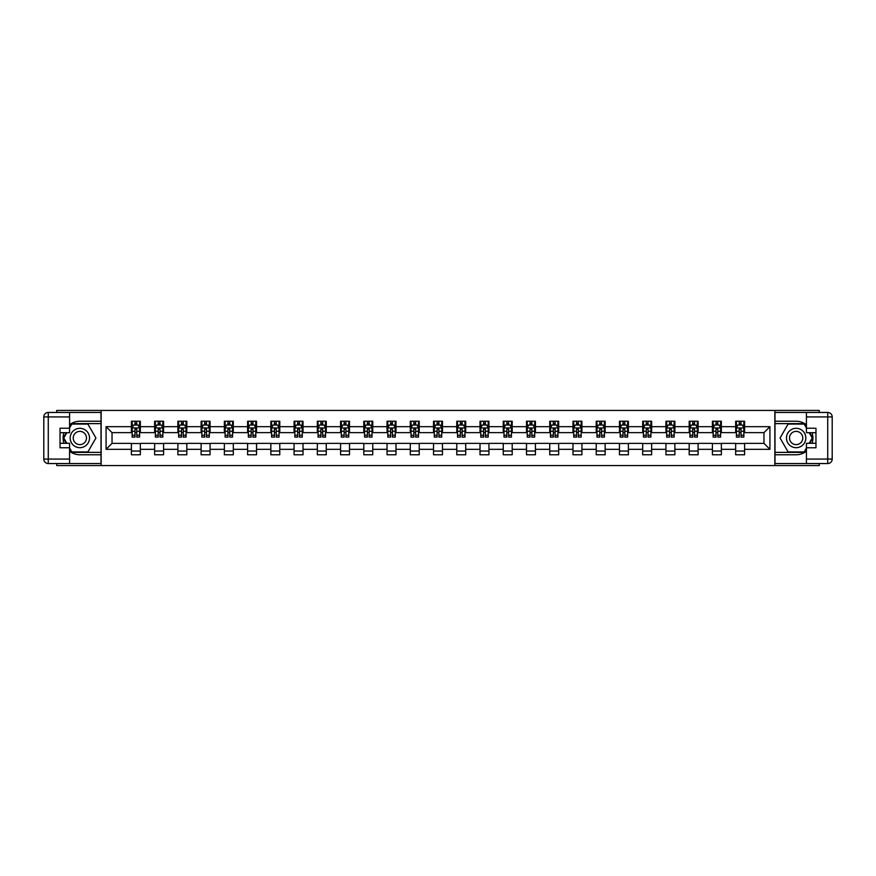 <?xml version="1.0" encoding="UTF-8"?>
<svg xmlns="http://www.w3.org/2000/svg" width="876" height="876" viewBox="0 0 876 876"><rect width="100%" height="100%" fill="white"/><g stroke="black" fill="none" stroke-linecap="round" stroke-linejoin="round"><path stroke-width="1.31" d="M56.765 463.546L56.765 465.561L819.235 465.561L819.235 463.546M819.235 412.454L819.235 410.439L774.844 410.439L774.844 465.561M774.844 410.439L56.765 410.439L56.765 412.454M101.156 465.561L101.156 410.439M744.6 426.678L744.6 421.236L735.665 421.236L735.665 426.678L721.364 426.678L721.364 421.236L712.418 421.236L712.418 426.678L698.117 426.678L698.117 421.236L689.182 421.236L689.182 426.678L674.881 426.678L674.881 421.236L665.935 421.236L665.935 426.678L651.635 426.678L651.635 421.236L642.699 421.236L642.699 426.678L628.399 426.678L628.399 421.236L619.452 421.236L619.452 426.678L605.152 426.678L605.152 421.236L596.217 421.236L596.217 426.678L581.916 426.678L581.916 421.236L572.981 421.236L572.981 426.678L558.669 426.678L558.669 421.236L549.734 421.236L549.734 426.678L535.433 426.678L535.433 421.236L526.498 421.236L526.498 426.678L512.197 426.678L512.197 421.236L503.251 421.236L503.251 426.678L488.95 426.678L488.95 421.236L480.015 421.236L480.015 426.678L465.714 426.678L465.714 421.236L456.768 421.236L456.768 426.678L442.468 426.678L442.468 421.236L433.532 421.236L433.532 426.678L419.232 426.678L419.232 421.236L410.286 421.236L410.286 426.678L395.985 426.678L395.985 421.236L387.05 421.236L387.05 426.678L372.749 426.678L372.749 421.236L363.803 421.236L363.803 426.678L349.502 426.678L349.502 421.236L340.567 421.236L340.567 426.678L326.266 426.678L326.266 421.236L317.331 421.236L317.331 426.678L303.019 426.678L303.019 421.236L294.084 421.236L294.084 426.678L279.783 426.678L279.783 421.236L270.848 421.236L270.848 426.678L256.548 426.678L256.548 421.236L247.601 421.236L247.601 426.678L233.301 426.678L233.301 421.236L224.365 421.236L224.365 426.678L210.065 426.678L210.065 421.236L201.119 421.236L201.119 426.678L186.818 426.678L186.818 421.236L177.883 421.236L177.883 426.678L163.582 426.678L163.582 421.236L154.636 421.236L154.636 426.678L140.335 426.678L140.335 421.236L131.4 421.236L131.4 426.678L106.073 426.678L106.073 449.322L112.029 443.365L131.4 443.365L131.4 454.764L140.335 454.764L140.335 443.365L154.636 443.365L154.636 454.764L163.582 454.764L163.582 443.365L177.883 443.365L177.883 454.764L186.818 454.764L186.818 443.365L201.119 443.365L201.119 454.764L210.065 454.764L210.065 443.365L224.365 443.365L224.365 454.764L233.301 454.764L233.301 443.365L247.601 443.365L247.601 454.764L256.548 454.764L256.548 443.365L270.848 443.365L270.848 454.764L279.783 454.764L279.783 443.365L294.084 443.365L294.084 454.764L303.019 454.764L303.019 443.365L317.331 443.365L317.331 454.764L326.266 454.764L326.266 443.365L340.567 443.365L340.567 454.764L349.502 454.764L349.502 443.365L363.803 443.365L363.803 454.764L372.749 454.764L372.749 443.365L387.05 443.365L387.05 454.764L395.985 454.764L395.985 443.365L410.286 443.365L410.286 454.764L419.232 454.764L419.232 443.365L433.532 443.365L433.532 454.764L442.468 454.764L442.468 443.365L456.768 443.365L456.768 454.764L465.714 454.764L465.714 443.365L480.015 443.365L480.015 454.764L488.95 454.764L488.95 443.365L503.251 443.365L503.251 454.764L512.197 454.764L512.197 443.365L526.498 443.365L526.498 454.764L535.433 454.764L535.433 443.365L549.734 443.365L549.734 454.764L558.669 454.764L558.669 443.365L572.981 443.365L572.981 454.764L581.916 454.764L581.916 443.365L596.217 443.365L596.217 454.764L605.152 454.764L605.152 443.365L619.452 443.365L619.452 454.764L628.399 454.764L628.399 443.365L642.699 443.365L642.699 454.764L651.635 454.764L651.635 443.365L665.935 443.365L665.935 454.764L674.881 454.764L674.881 443.365L689.182 443.365L689.182 454.764L698.117 454.764L698.117 443.365L712.418 443.365L712.418 454.764L721.364 454.764L721.364 443.365L735.665 443.365L735.665 454.764L744.6 454.764L744.6 443.365L763.971 443.365L763.971 432.635L744.6 432.635L744.6 426.678L769.927 426.678L769.927 449.322L744.6 449.322M735.665 449.322L721.364 449.322M712.418 449.322L698.117 449.322M689.182 449.322L674.881 449.322M665.935 449.322L651.635 449.322M642.699 449.322L628.399 449.322M619.452 449.322L605.152 449.322M596.217 449.322L581.916 449.322M572.981 449.322L558.669 449.322M549.734 449.322L535.433 449.322M526.498 449.322L512.197 449.322M503.251 449.322L488.95 449.322M480.015 449.322L465.714 449.322M456.768 449.322L442.468 449.322M433.532 449.322L419.232 449.322M410.286 449.322L395.985 449.322M387.05 449.322L372.749 449.322M363.803 449.322L349.502 449.322M340.567 449.322L326.266 449.322M317.331 449.322L303.019 449.322M294.084 449.322L279.783 449.322M270.848 449.322L256.548 449.322M247.601 449.322L233.301 449.322M224.365 449.322L210.065 449.322M201.119 449.322L186.818 449.322M177.883 449.322L163.582 449.322M154.636 449.322L140.335 449.322M131.4 449.322L106.073 449.322M735.665 426.678L735.665 432.635L721.364 432.635L721.364 426.678M712.418 426.678L712.418 432.635L698.117 432.635L698.117 426.678M689.182 426.678L689.182 432.635L674.881 432.635L674.881 426.678M665.935 426.678L665.935 432.635L651.635 432.635L651.635 426.678M642.699 426.678L642.699 432.635L628.399 432.635L628.399 426.678M619.452 426.678L619.452 432.635L605.152 432.635L605.152 426.678M596.217 426.678L596.217 432.635L581.916 432.635L581.916 426.678M572.981 426.678L572.981 432.635L558.669 432.635L558.669 426.678M549.734 426.678L549.734 432.635L535.433 432.635L535.433 426.678M526.498 426.678L526.498 432.635L512.197 432.635L512.197 426.678M503.251 426.678L503.251 432.635L488.95 432.635L488.95 426.678M480.015 426.678L480.015 432.635L465.714 432.635L465.714 426.678M456.768 426.678L456.768 432.635L442.468 432.635L442.468 426.678M433.532 426.678L433.532 432.635L419.232 432.635L419.232 426.678M410.286 426.678L410.286 432.635L395.985 432.635L395.985 426.678M387.05 426.678L387.05 432.635L372.749 432.635L372.749 426.678M363.803 426.678L363.803 432.635L349.502 432.635L349.502 426.678M340.567 426.678L340.567 432.635L326.266 432.635L326.266 426.678M317.331 426.678L317.331 432.635L303.019 432.635L303.019 426.678M294.084 426.678L294.084 432.635L279.783 432.635L279.783 426.678M270.848 426.678L270.848 432.635L256.548 432.635L256.548 426.678M247.601 426.678L247.601 432.635L233.301 432.635L233.301 426.678M224.365 426.678L224.365 432.635L210.065 432.635L210.065 426.678M201.119 426.678L201.119 432.635L186.818 432.635L186.818 426.678M177.883 426.678L177.883 432.635L163.582 432.635L163.582 426.678M154.636 426.678L154.636 432.635L140.335 432.635L140.335 426.678M131.4 426.678L131.4 432.635L112.029 432.635L106.073 426.678M112.029 432.635L112.029 443.365M769.927 449.322L763.971 443.365M763.971 432.635L769.927 426.678M131.4 424.97L132.145 424.97M134.981 424.97L136.766 424.97M139.591 424.97L140.335 424.97M131.4 432.492L132.145 432.492M134.981 432.492L136.766 432.492M139.591 432.492L140.335 432.492M131.4 443.508L140.335 443.508M131.4 451.03L140.335 451.03M154.636 443.508L163.582 443.508M154.636 451.03L163.582 451.03M154.636 424.97L155.381 424.97M158.217 424.97L160.001 424.97M162.837 424.97L163.582 424.97M154.636 432.492L155.381 432.492M158.217 432.492L160.001 432.492M162.837 432.492L163.582 432.492M177.883 443.508L186.818 443.508M177.883 451.03L186.818 451.03M177.883 424.97L178.627 424.97M181.452 424.97L183.248 424.97M186.073 424.97L186.818 424.97M177.883 432.492L178.627 432.492M181.452 432.492L183.248 432.492M186.073 432.492L186.818 432.492M201.119 443.508L210.065 443.508M201.119 451.03L210.065 451.03M201.119 424.97L201.863 424.97M204.699 424.97L206.484 424.97M209.32 424.97L210.065 424.97M201.119 432.492L201.863 432.492M204.699 432.492L206.484 432.492M209.32 432.492L210.065 432.492M224.365 443.508L233.301 443.508M224.365 451.03L233.301 451.03M224.365 424.97L225.11 424.97M227.935 424.97L229.731 424.97M232.556 424.97L233.301 424.97M224.365 432.492L225.11 432.492M227.935 432.492L229.731 432.492M232.556 432.492L233.301 432.492M247.601 443.508L256.548 443.508M247.601 451.03L256.548 451.03M247.601 424.97L248.346 424.97M251.182 424.97L252.967 424.97M255.803 424.97L256.548 424.97M247.601 432.492L248.346 432.492M251.182 432.492L252.967 432.492M255.803 432.492L256.548 432.492M270.848 443.508L279.783 443.508M270.848 451.03L279.783 451.03M270.848 424.97L271.593 424.97M274.418 424.97L276.203 424.97M279.039 424.97L279.783 424.97M270.848 432.492L271.593 432.492M274.418 432.492L276.203 432.492M279.039 432.492L279.783 432.492M294.084 443.508L303.019 443.508M294.084 451.03L303.019 451.03M294.084 424.97L294.829 424.97M297.665 424.97L299.45 424.97M302.275 424.97L303.019 424.97M294.084 432.492L294.829 432.492M297.665 432.492L299.45 432.492M302.275 432.492L303.019 432.492M317.331 443.508L326.266 443.508M317.331 451.03L326.266 451.03M317.331 424.97L318.076 424.97M320.901 424.97L322.686 424.97M325.522 424.97L326.266 424.97M317.331 432.492L318.076 432.492M320.901 432.492L322.686 432.492M325.522 432.492L326.266 432.492M340.567 443.508L349.502 443.508M340.567 451.03L349.502 451.03M340.567 424.97L341.311 424.97M344.148 424.97L345.932 424.97M348.757 424.97L349.502 424.97M340.567 432.492L341.311 432.492M344.148 432.492L345.932 432.492M348.757 432.492L349.502 432.492M363.803 443.508L372.749 443.508M363.803 451.03L372.749 451.03M363.803 424.97L364.558 424.97M367.383 424.97L369.168 424.97M372.004 424.97L372.749 424.97M363.803 432.492L364.558 432.492M367.383 432.492L369.168 432.492M372.004 432.492L372.749 432.492M387.05 443.508L395.985 443.508M387.05 451.03L395.985 451.03M387.05 424.97L387.794 424.97M390.619 424.97L392.415 424.97M395.24 424.97L395.985 424.97M387.05 432.492L387.794 432.492M390.619 432.492L392.415 432.492M395.24 432.492L395.985 432.492M410.286 443.508L419.232 443.508M410.286 451.03L419.232 451.03M410.286 424.97L411.03 424.97M413.866 424.97L415.651 424.97M418.487 424.97L419.232 424.97M410.286 432.492L411.03 432.492M413.866 432.492L415.651 432.492M418.487 432.492L419.232 432.492M433.532 443.508L442.468 443.508M433.532 451.03L442.468 451.03M433.532 424.97L434.277 424.97M437.102 424.97L438.898 424.97M441.723 424.97L442.468 424.97M433.532 432.492L434.277 432.492M437.102 432.492L438.898 432.492M441.723 432.492L442.468 432.492M456.768 443.508L465.714 443.508M456.768 451.03L465.714 451.03M456.768 424.97L457.513 424.97M460.349 424.97L462.134 424.97M464.97 424.97L465.714 424.97M456.768 432.492L457.513 432.492M460.349 432.492L462.134 432.492M464.97 432.492L465.714 432.492M480.015 443.508L488.95 443.508M480.015 451.03L488.95 451.03M480.015 424.97L480.76 424.97M483.585 424.97L485.381 424.97M488.206 424.97L488.95 424.97M480.015 432.492L480.76 432.492M483.585 432.492L485.381 432.492M488.206 432.492L488.95 432.492M503.251 443.508L512.197 443.508M503.251 451.03L512.197 451.03M503.251 424.97L503.996 424.97M506.832 424.97L508.617 424.97M511.442 424.97L512.197 424.97M503.251 432.492L503.996 432.492M506.832 432.492L508.617 432.492M511.442 432.492L512.197 432.492M526.498 443.508L535.433 443.508M526.498 451.03L535.433 451.03M526.498 424.97L527.242 424.97M530.068 424.97L531.852 424.97M534.688 424.97L535.433 424.97M526.498 432.492L527.242 432.492M530.068 432.492L531.852 432.492M534.688 432.492L535.433 432.492M549.734 443.508L558.669 443.508M549.734 451.03L558.669 451.03M549.734 424.97L550.478 424.97M553.314 424.97L555.099 424.97M557.924 424.97L558.669 424.97M549.734 432.492L550.478 432.492M553.314 432.492L555.099 432.492M557.924 432.492L558.669 432.492M572.981 443.508L581.916 443.508M572.981 451.03L581.916 451.03M572.981 424.97L573.725 424.97M576.55 424.97L578.335 424.97M581.171 424.97L581.916 424.97M572.981 432.492L573.725 432.492M576.55 432.492L578.335 432.492M581.171 432.492L581.916 432.492M596.217 443.508L605.152 443.508M596.217 451.03L605.152 451.03M596.217 424.97L596.961 424.97M599.797 424.97L601.582 424.97M604.407 424.97L605.152 424.97M596.217 432.492L596.961 432.492M599.797 432.492L601.582 432.492M604.407 432.492L605.152 432.492M619.452 443.508L628.399 443.508M619.452 451.03L628.399 451.03M619.452 424.97L620.197 424.97M623.033 424.97L624.818 424.97M627.654 424.97L628.399 424.97M619.452 432.492L620.197 432.492M623.033 432.492L624.818 432.492M627.654 432.492L628.399 432.492M642.699 443.508L651.635 443.508M642.699 451.03L651.635 451.03M642.699 424.97L643.444 424.97M646.269 424.97L648.065 424.97M650.89 424.97L651.635 424.97M642.699 432.492L643.444 432.492M646.269 432.492L648.065 432.492M650.89 432.492L651.635 432.492M665.935 443.508L674.881 443.508M665.935 451.03L674.881 451.03M665.935 424.97L666.68 424.97M669.516 424.97L671.301 424.97M674.137 424.97L674.881 424.97M665.935 432.492L666.68 432.492M669.516 432.492L671.301 432.492M674.137 432.492L674.881 432.492M689.182 443.508L698.117 443.508M689.182 451.03L698.117 451.03M689.182 424.97L689.927 424.97M692.752 424.97L694.548 424.97M697.373 424.97L698.117 424.97M689.182 432.492L689.927 432.492M692.752 432.492L694.548 432.492M697.373 432.492L698.117 432.492M712.418 443.508L721.364 443.508M712.418 451.03L721.364 451.03M712.418 424.97L713.163 424.97M715.999 424.97L717.783 424.97M720.62 424.97L721.364 424.97M712.418 432.492L713.163 432.492M715.999 432.492L717.783 432.492M720.62 432.492L721.364 432.492M735.665 443.508L744.6 443.508M735.665 451.03L744.6 451.03M735.665 424.97L736.409 424.97M739.235 424.97L741.019 424.97M743.855 424.97L744.6 424.97M735.665 432.492L736.409 432.492M739.235 432.492L741.019 432.492M743.855 432.492L744.6 432.492M136.766 423.174L134.981 423.174M139.591 435.241L136.766 435.241L136.766 437.102L139.591 437.102L139.591 428.014L138.101 425.035L133.634 425.035L132.145 428.014L132.145 437.102L134.981 437.102L134.981 435.241L132.145 435.241M132.145 428.014L132.145 421.236M139.591 428.014L139.591 421.236M134.981 425.035L134.981 421.236M136.766 421.236L136.766 425.035M136.766 435.241L136.766 429.13L134.981 429.13L134.981 435.241M84.698 429.612A9.68 9.68 0 0 0 71.471 433.16A9.68 9.68 0 0 0 75.007 446.388A9.68 9.68 0 0 0 88.235 442.84A9.68 9.68 0 0 0 84.698 429.612M83.165 432.262A6.625 6.625 0 0 0 74.11 434.682A6.625 6.625 0 0 0 76.541 443.738A6.625 6.625 0 0 0 85.596 441.318A6.625 6.625 0 0 0 83.165 432.262M69.576 427.948L71.81 424.072L87.896 424.072L95.933 438L87.896 451.928L71.81 451.928L69.576 448.052M66.817 443.289L63.773 438L66.817 432.711M800.992 429.612A9.68 9.68 0 0 0 787.765 433.16A9.68 9.68 0 0 0 791.302 446.388A9.68 9.68 0 0 0 804.529 442.84A9.68 9.68 0 0 0 800.992 429.612M799.46 432.262A6.625 6.625 0 0 0 790.404 434.682A6.625 6.625 0 0 0 792.835 443.738A6.625 6.625 0 0 0 801.89 441.318A6.625 6.625 0 0 0 799.46 432.262M806.424 448.052L804.19 451.928L788.104 451.928L780.067 438L788.104 424.072L804.19 424.072L806.424 427.948M809.183 432.711L812.227 438L809.183 443.289M69.576 451.239A16.764 16.764 0 0 0 79.858 454.764L101.003 454.764L101.003 463.546L48.268 463.546A4.468 4.468 0 0 1 43.8 459.079L43.8 416.921A4.468 4.468 0 0 1 48.268 412.454L69.576 412.454L69.576 432.711L60.039 432.711M69.576 412.454L101.003 412.454L101.003 421.236L79.858 421.236A16.764 16.764 0 0 0 69.576 424.761M63.948 432.711A16.764 16.764 0 0 0 63.948 443.289M101.003 454.764L101.003 421.236M60.039 443.289L69.576 443.289L69.576 463.546M69.576 428.244L60.039 428.244L60.039 447.756L69.576 447.756M101.003 423.623L71.547 423.623L69.576 427.05M69.576 448.95L71.547 452.377L101.003 452.377M66.302 432.711L63.247 438L66.302 443.289M806.424 424.761A16.764 16.764 0 0 0 796.142 421.236L774.997 421.236L774.997 412.454L827.732 412.454A4.468 4.468 0 0 1 832.2 416.921L832.2 459.079A4.468 4.468 0 0 1 827.732 463.546L806.424 463.546L806.424 443.289L815.961 443.289M806.424 463.546L774.997 463.546L774.997 454.764L796.142 454.764A16.764 16.764 0 0 0 806.424 451.239M812.052 443.289A16.764 16.764 0 0 0 812.052 432.711M774.997 421.236L774.997 454.764M815.961 432.711L806.424 432.711L806.424 412.454M806.424 447.756L815.961 447.756L815.961 428.244L806.424 428.244M774.997 452.377L804.453 452.377L806.424 448.95M806.424 427.05L804.453 423.623L774.997 423.623M809.698 443.289L812.753 438L809.698 432.711M160.001 423.174L158.217 423.174M162.837 435.241L160.001 435.241L160.001 437.102L162.837 437.102L162.837 428.014L161.348 425.035L156.881 425.035L155.381 428.014L155.381 437.102L158.217 437.102L158.217 435.241L155.381 435.241M155.381 428.014L155.381 421.236M162.837 428.014L162.837 421.236M158.217 425.035L158.217 421.236M160.001 421.236L160.001 425.035M160.001 435.241L160.001 429.13L158.217 429.13L158.217 435.241M183.248 423.174L181.452 423.174M186.073 435.241L183.248 435.241L183.248 437.102L186.073 437.102L186.073 428.014L184.584 425.035L180.117 425.035L178.627 428.014L178.627 437.102L181.452 437.102L181.452 435.241L178.627 435.241M178.627 428.014L178.627 421.236M186.073 428.014L186.073 421.236M181.452 425.035L181.452 421.236M183.248 421.236L183.248 425.035M183.248 435.241L183.248 429.13L181.452 429.13L181.452 435.241M206.484 423.174L204.699 423.174M209.32 435.241L206.484 435.241L206.484 437.102L209.32 437.102L209.32 428.014L207.831 425.035L203.352 425.035L201.863 428.014L201.863 437.102L204.699 437.102L204.699 435.241L201.863 435.241M201.863 428.014L201.863 421.236M209.32 428.014L209.32 421.236M204.699 425.035L204.699 421.236M206.484 421.236L206.484 425.035M206.484 435.241L206.484 429.13L204.699 429.13L204.699 435.241M229.731 423.174L227.935 423.174M232.556 435.241L229.731 435.241L229.731 437.102L232.556 437.102L232.556 428.014L231.067 425.035L226.599 425.035L225.11 428.014L225.11 437.102L227.935 437.102L227.935 435.241L225.11 435.241M225.11 428.014L225.11 421.236M232.556 428.014L232.556 421.236M227.935 425.035L227.935 421.236M229.731 421.236L229.731 425.035M229.731 435.241L229.731 429.13L227.935 429.13L227.935 435.241M252.967 423.174L251.182 423.174M255.803 435.241L252.967 435.241L252.967 437.102L255.803 437.102L255.803 428.014L254.303 425.035L249.835 425.035L248.346 428.014L248.346 437.102L251.182 437.102L251.182 435.241L248.346 435.241M248.346 428.014L248.346 421.236M255.803 428.014L255.803 421.236M251.182 425.035L251.182 421.236M252.967 421.236L252.967 425.035M252.967 435.241L252.967 429.13L251.182 429.13L251.182 435.241M276.203 423.174L274.418 423.174M279.039 435.241L276.203 435.241L276.203 437.102L279.039 437.102L279.039 428.014L277.55 425.035L273.082 425.035L271.593 428.014L271.593 437.102L274.418 437.102L274.418 435.241L271.593 435.241M271.593 428.014L271.593 421.236M279.039 428.014L279.039 421.236M274.418 425.035L274.418 421.236M276.203 421.236L276.203 425.035M276.203 435.241L276.203 429.13L274.418 429.13L274.418 435.241M299.45 423.174L297.665 423.174M302.275 435.241L299.45 435.241L299.45 437.102L302.275 437.102L302.275 428.014L300.786 425.035L296.318 425.035L294.829 428.014L294.829 437.102L297.665 437.102L297.665 435.241L294.829 435.241M294.829 428.014L294.829 421.236M302.275 428.014L302.275 421.236M297.665 425.035L297.665 421.236M299.45 421.236L299.45 425.035M299.45 435.241L299.45 429.13L297.665 429.13L297.665 435.241M322.686 423.174L320.901 423.174M325.522 435.241L322.686 435.241L322.686 437.102L325.522 437.102L325.522 428.014L324.032 425.035L319.565 425.035L318.076 428.014L318.076 437.102L320.901 437.102L320.901 435.241L318.076 435.241M318.076 428.014L318.076 421.236M325.522 428.014L325.522 421.236M320.901 425.035L320.901 421.236M322.686 421.236L322.686 425.035M322.686 435.241L322.686 429.13L320.901 429.13L320.901 435.241M345.932 423.174L344.148 423.174M348.757 435.241L345.932 435.241L345.932 437.102L348.757 437.102L348.757 428.014L347.268 425.035L342.801 425.035L341.311 428.014L341.311 437.102L344.148 437.102L344.148 435.241L341.311 435.241M341.311 428.014L341.311 421.236M348.757 428.014L348.757 421.236M344.148 425.035L344.148 421.236M345.932 421.236L345.932 425.035M345.932 435.241L345.932 429.13L344.148 429.13L344.148 435.241M369.168 423.174L367.383 423.174M372.004 435.241L369.168 435.241L369.168 437.102L372.004 437.102L372.004 428.014L370.515 425.035L366.048 425.035L364.558 428.014L364.558 437.102L367.383 437.102L367.383 435.241L364.558 435.241M364.558 428.014L364.558 421.236M372.004 428.014L372.004 421.236M367.383 425.035L367.383 421.236M369.168 421.236L369.168 425.035M369.168 435.241L369.168 429.13L367.383 429.13L367.383 435.241M392.415 423.174L390.619 423.174M395.24 435.241L392.415 435.241L392.415 437.102L395.24 437.102L395.24 428.014L393.751 425.035L389.283 425.035L387.794 428.014L387.794 437.102L390.619 437.102L390.619 435.241L387.794 435.241M387.794 428.014L387.794 421.236M395.24 428.014L395.24 421.236M390.619 425.035L390.619 421.236M392.415 421.236L392.415 425.035M392.415 435.241L392.415 429.13L390.619 429.13L390.619 435.241M415.651 423.174L413.866 423.174M418.487 435.241L415.651 435.241L415.651 437.102L418.487 437.102L418.487 428.014L416.998 425.035L412.519 425.035L411.03 428.014L411.03 437.102L413.866 437.102L413.866 435.241L411.03 435.241M411.03 428.014L411.03 421.236M418.487 428.014L418.487 421.236M413.866 425.035L413.866 421.236M415.651 421.236L415.651 425.035M415.651 435.241L415.651 429.13L413.866 429.13L413.866 435.241M438.898 423.174L437.102 423.174M441.723 435.241L438.898 435.241L438.898 437.102L441.723 437.102L441.723 428.014L440.234 425.035L435.766 425.035L434.277 428.014L434.277 437.102L437.102 437.102L437.102 435.241L434.277 435.241M434.277 428.014L434.277 421.236M441.723 428.014L441.723 421.236M437.102 425.035L437.102 421.236M438.898 421.236L438.898 425.035M438.898 435.241L438.898 429.13L437.102 429.13L437.102 435.241M462.134 423.174L460.349 423.174M464.97 435.241L462.134 435.241L462.134 437.102L464.97 437.102L464.97 428.014L463.481 425.035L459.002 425.035L457.513 428.014L457.513 437.102L460.349 437.102L460.349 435.241L457.513 435.241M457.513 428.014L457.513 421.236M464.97 428.014L464.97 421.236M460.349 425.035L460.349 421.236M462.134 421.236L462.134 425.035M462.134 435.241L462.134 429.13L460.349 429.13L460.349 435.241M485.381 423.174L483.585 423.174M488.206 435.241L485.381 435.241L485.381 437.102L488.206 437.102L488.206 428.014L486.717 425.035L482.249 425.035L480.76 428.014L480.76 437.102L483.585 437.102L483.585 435.241L480.76 435.241M480.76 428.014L480.76 421.236M488.206 428.014L488.206 421.236M483.585 425.035L483.585 421.236M485.381 421.236L485.381 425.035M485.381 435.241L485.381 429.13L483.585 429.13L483.585 435.241M508.617 423.174L506.832 423.174M511.442 435.241L508.617 435.241L508.617 437.102L511.442 437.102L511.442 428.014L509.952 425.035L505.485 425.035L503.996 428.014L503.996 437.102L506.832 437.102L506.832 435.241L503.996 435.241M503.996 428.014L503.996 421.236M511.442 428.014L511.442 421.236M506.832 425.035L506.832 421.236M508.617 421.236L508.617 425.035M508.617 435.241L508.617 429.13L506.832 429.13L506.832 435.241M531.852 423.174L530.068 423.174M534.688 435.241L531.852 435.241L531.852 437.102L534.688 437.102L534.688 428.014L533.199 425.035L528.732 425.035L527.242 428.014L527.242 437.102L530.068 437.102L530.068 435.241L527.242 435.241M527.242 428.014L527.242 421.236M534.688 428.014L534.688 421.236M530.068 425.035L530.068 421.236M531.852 421.236L531.852 425.035M531.852 435.241L531.852 429.13L530.068 429.13L530.068 435.241M555.099 423.174L553.314 423.174M557.924 435.241L555.099 435.241L555.099 437.102L557.924 437.102L557.924 428.014L556.435 425.035L551.968 425.035L550.478 428.014L550.478 437.102L553.314 437.102L553.314 435.241L550.478 435.241M550.478 428.014L550.478 421.236M557.924 428.014L557.924 421.236M553.314 425.035L553.314 421.236M555.099 421.236L555.099 425.035M555.099 435.241L555.099 429.13L553.314 429.13L553.314 435.241M578.335 423.174L576.55 423.174M581.171 435.241L578.335 435.241L578.335 437.102L581.171 437.102L581.171 428.014L579.682 425.035L575.214 425.035L573.725 428.014L573.725 437.102L576.55 437.102L576.55 435.241L573.725 435.241M573.725 428.014L573.725 421.236M581.171 428.014L581.171 421.236M576.55 425.035L576.55 421.236M578.335 421.236L578.335 425.035M578.335 435.241L578.335 429.13L576.55 429.13L576.55 435.241M601.582 423.174L599.797 423.174M604.407 435.241L601.582 435.241L601.582 437.102L604.407 437.102L604.407 428.014L602.918 425.035L598.45 425.035L596.961 428.014L596.961 437.102L599.797 437.102L599.797 435.241L596.961 435.241M596.961 428.014L596.961 421.236M604.407 428.014L604.407 421.236M599.797 425.035L599.797 421.236M601.582 421.236L601.582 425.035M601.582 435.241L601.582 429.13L599.797 429.13L599.797 435.241M624.818 423.174L623.033 423.174M627.654 435.241L624.818 435.241L624.818 437.102L627.654 437.102L627.654 428.014L626.165 425.035L621.697 425.035L620.197 428.014L620.197 437.102L623.033 437.102L623.033 435.241L620.197 435.241M620.197 428.014L620.197 421.236M627.654 428.014L627.654 421.236M623.033 425.035L623.033 421.236M624.818 421.236L624.818 425.035M624.818 435.241L624.818 429.13L623.033 429.13L623.033 435.241M648.065 423.174L646.269 423.174M650.89 435.241L648.065 435.241L648.065 437.102L650.89 437.102L650.89 428.014L649.401 425.035L644.933 425.035L643.444 428.014L643.444 437.102L646.269 437.102L646.269 435.241L643.444 435.241M643.444 428.014L643.444 421.236M650.89 428.014L650.89 421.236M646.269 425.035L646.269 421.236M648.065 421.236L648.065 425.035M648.065 435.241L648.065 429.13L646.269 429.13L646.269 435.241M671.301 423.174L669.516 423.174M674.137 435.241L671.301 435.241L671.301 437.102L674.137 437.102L674.137 428.014L672.648 425.035L668.169 425.035L666.68 428.014L666.68 437.102L669.516 437.102L669.516 435.241L666.68 435.241M666.68 428.014L666.68 421.236M674.137 428.014L674.137 421.236M669.516 425.035L669.516 421.236M671.301 421.236L671.301 425.035M671.301 435.241L671.301 429.13L669.516 429.13L669.516 435.241M694.548 423.174L692.752 423.174M697.373 435.241L694.548 435.241L694.548 437.102L697.373 437.102L697.373 428.014L695.883 425.035L691.416 425.035L689.927 428.014L689.927 437.102L692.752 437.102L692.752 435.241L689.927 435.241M689.927 428.014L689.927 421.236M697.373 428.014L697.373 421.236M692.752 425.035L692.752 421.236M694.548 421.236L694.548 425.035M694.548 435.241L694.548 429.13L692.752 429.13L692.752 435.241M717.783 423.174L715.999 423.174M720.62 435.241L717.783 435.241L717.783 437.102L720.62 437.102L720.62 428.014L719.119 425.035L714.652 425.035L713.163 428.014L713.163 437.102L715.999 437.102L715.999 435.241L713.163 435.241M713.163 428.014L713.163 421.236M720.62 428.014L720.62 421.236M715.999 425.035L715.999 421.236M717.783 421.236L717.783 425.035M717.783 435.241L717.783 429.13L715.999 429.13L715.999 435.241M741.019 423.174L739.235 423.174M743.855 435.241L741.019 435.241L741.019 437.102L743.855 437.102L743.855 428.014L742.366 425.035L737.899 425.035L736.409 428.014L736.409 437.102L739.235 437.102L739.235 435.241L736.409 435.241M736.409 428.014L736.409 421.236M743.855 428.014L743.855 421.236M739.235 425.035L739.235 421.236M741.019 421.236L741.019 425.035M741.019 435.241L741.019 429.13L739.235 429.13L739.235 435.241M139.558 427.948L132.177 427.948M132.145 425.221L133.546 425.221M138.189 425.221L139.591 425.221M134.981 431.244L132.145 431.244M139.591 431.244L136.766 431.244M136.766 424.126L134.981 424.126M69.576 416.921L48.268 416.921L48.268 459.079L69.576 459.079M43.8 416.921L48.268 416.921L48.268 412.454M48.268 463.546L48.268 459.079L43.8 459.079M806.424 459.079L827.732 459.079L827.732 416.921L806.424 416.921M832.2 459.079L827.732 459.079L827.732 463.546M827.732 412.454L827.732 416.921L832.2 416.921M162.794 427.948L155.424 427.948M155.381 425.221L156.782 425.221M161.436 425.221L162.837 425.221M158.217 431.244L155.381 431.244M162.837 431.244L160.001 431.244M160.001 424.126L158.217 424.126M186.041 427.948L178.66 427.948M178.627 425.221L180.029 425.221M184.672 425.221L186.073 425.221M181.452 431.244L178.627 431.244M186.073 431.244L183.248 431.244M183.248 424.126L181.452 424.126M209.276 427.948L201.907 427.948M201.863 425.221L203.265 425.221M207.919 425.221L209.32 425.221M204.699 431.244L201.863 431.244M209.32 431.244L206.484 431.244M206.484 424.126L204.699 424.126M232.523 427.948L225.143 427.948M225.11 425.221L226.512 425.221M231.154 425.221L232.556 425.221M227.935 431.244L225.11 431.244M232.556 431.244L229.731 431.244M229.731 424.126L227.935 424.126M255.759 427.948L248.39 427.948M248.346 425.221L249.748 425.221M254.401 425.221L255.803 425.221M251.182 431.244L248.346 431.244M255.803 431.244L252.967 431.244M252.967 424.126L251.182 424.126M279.006 427.948L271.626 427.948M271.593 425.221L272.994 425.221M277.637 425.221L279.039 425.221M274.418 431.244L271.593 431.244M279.039 431.244L276.203 431.244M276.203 424.126L274.418 424.126M302.242 427.948L294.873 427.948M294.829 425.221L296.23 425.221M300.884 425.221L302.275 425.221M297.665 431.244L294.829 431.244M302.275 431.244L299.45 431.244M299.45 424.126L297.665 424.126M325.478 427.948L318.108 427.948M318.076 425.221L319.477 425.221M324.12 425.221L325.522 425.221M320.901 431.244L318.076 431.244M325.522 431.244L322.686 431.244M322.686 424.126L320.901 424.126M348.725 427.948L341.344 427.948M341.311 425.221L342.713 425.221M347.356 425.221L348.757 425.221M344.148 431.244L341.311 431.244M348.757 431.244L345.932 431.244M345.932 424.126L344.148 424.126M371.961 427.948L364.591 427.948M364.558 425.221L365.949 425.221M370.603 425.221L372.004 425.221M367.383 431.244L364.558 431.244M372.004 431.244L369.168 431.244M369.168 424.126L367.383 424.126M395.207 427.948L387.827 427.948M387.794 425.221L389.196 425.221M393.839 425.221L395.24 425.221M390.619 431.244L387.794 431.244M395.24 431.244L392.415 431.244M392.415 424.126L390.619 424.126M418.443 427.948L411.074 427.948M411.03 425.221L412.432 425.221M417.085 425.221L418.487 425.221M413.866 431.244L411.03 431.244M418.487 431.244L415.651 431.244M415.651 424.126L413.866 424.126M441.69 427.948L434.31 427.948M434.277 425.221L435.679 425.221M440.321 425.221L441.723 425.221M437.102 431.244L434.277 431.244M441.723 431.244L438.898 431.244M438.898 424.126L437.102 424.126M464.926 427.948L457.557 427.948M457.513 425.221L458.915 425.221M463.568 425.221L464.97 425.221M460.349 431.244L457.513 431.244M464.97 431.244L462.134 431.244M462.134 424.126L460.349 424.126M488.173 427.948L480.793 427.948M480.76 425.221L482.161 425.221M486.804 425.221L488.206 425.221M483.585 431.244L480.76 431.244M488.206 431.244L485.381 431.244M485.381 424.126L483.585 424.126M511.409 427.948L504.039 427.948M503.996 425.221L505.397 425.221M510.051 425.221L511.442 425.221M506.832 431.244L503.996 431.244M511.442 431.244L508.617 431.244M508.617 424.126L506.832 424.126M534.656 427.948L527.275 427.948M527.242 425.221L528.644 425.221M533.287 425.221L534.688 425.221M530.068 431.244L527.242 431.244M534.688 431.244L531.852 431.244M531.852 424.126L530.068 424.126M557.892 427.948L550.522 427.948M550.478 425.221L551.88 425.221M556.523 425.221L557.924 425.221M553.314 431.244L550.478 431.244M557.924 431.244L555.099 431.244M555.099 424.126L553.314 424.126M581.127 427.948L573.758 427.948M573.725 425.221L575.116 425.221M579.77 425.221L581.171 425.221M576.55 431.244L573.725 431.244M581.171 431.244L578.335 431.244M578.335 424.126L576.55 424.126M604.374 427.948L596.994 427.948M596.961 425.221L598.363 425.221M603.006 425.221L604.407 425.221M599.797 431.244L596.961 431.244M604.407 431.244L601.582 431.244M601.582 424.126L599.797 424.126M627.61 427.948L620.241 427.948M620.197 425.221L621.599 425.221M626.252 425.221L627.654 425.221M623.033 431.244L620.197 431.244M627.654 431.244L624.818 431.244M624.818 424.126L623.033 424.126M650.857 427.948L643.477 427.948M643.444 425.221L644.846 425.221M649.488 425.221L650.89 425.221M646.269 431.244L643.444 431.244M650.89 431.244L648.065 431.244M648.065 424.126L646.269 424.126M674.093 427.948L666.724 427.948M666.68 425.221L668.081 425.221M672.735 425.221L674.137 425.221M669.516 431.244L666.68 431.244M674.137 431.244L671.301 431.244M671.301 424.126L669.516 424.126M697.34 427.948L689.96 427.948M689.927 425.221L691.328 425.221M695.971 425.221L697.373 425.221M692.752 431.244L689.927 431.244M697.373 431.244L694.548 431.244M694.548 424.126L692.752 424.126M720.576 427.948L713.206 427.948M713.163 425.221L714.564 425.221M719.218 425.221L720.62 425.221M715.999 431.244L713.163 431.244M720.62 431.244L717.783 431.244M717.783 424.126L715.999 424.126M743.823 427.948L736.442 427.948M736.409 425.221L737.811 425.221M742.454 425.221L743.855 425.221M739.235 431.244L736.409 431.244M743.855 431.244L741.019 431.244M741.019 424.126L739.235 424.126"/></g></svg>
